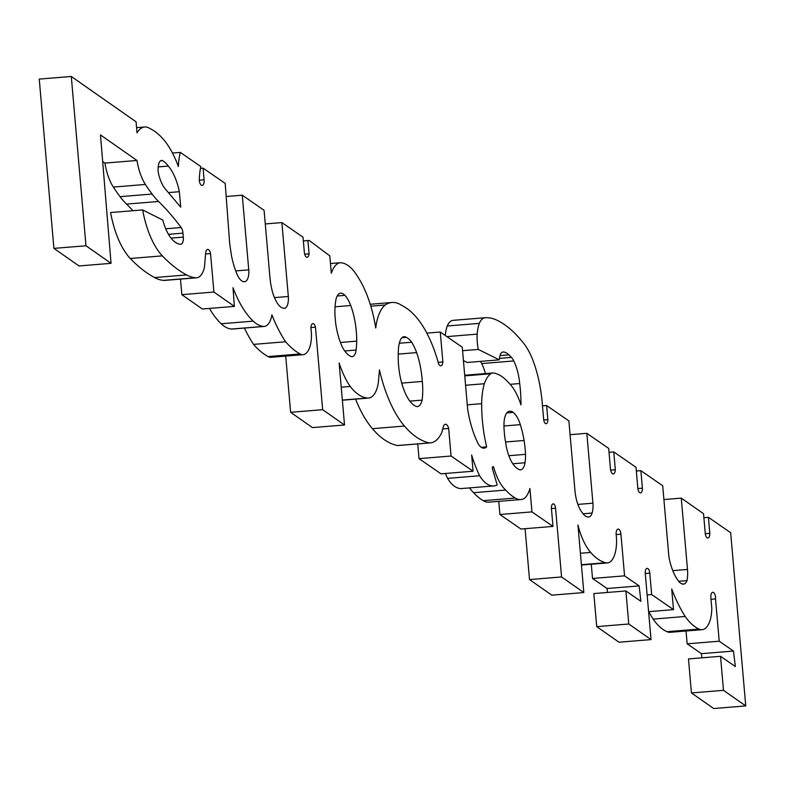 <?xml version="1.0" encoding="UTF-8"?>
<svg xmlns="http://www.w3.org/2000/svg" width="785" height="785" viewBox="0 0 785 785"><rect width="100%" height="100%" fill="white"/><g stroke="black" fill="none" stroke-linecap="round" stroke-linejoin="round"><path stroke-width="1.18" d="M416.639 352.602A51.319 23.138 85.3 0 0 411.713 342.231A30.615 13.806 85.3 0 0 406.287 337.344A14.316 6.457 85.3 0 0 404.059 336.696A14.316 6.457 85.3 0 0 400.595 339.552A20.263 9.135 85.3 0 0 398.329 351.974A46.354 20.901 85.3 0 0 406.954 396.592A38.671 17.437 85.3 0 0 415.707 406.208A14.012 6.319 85.3 0 0 417.404 406.561A14.012 6.319 85.3 0 0 422.094 400.114A38.328 17.28 85.3 0 0 422.301 381.441A56.304 25.385 85.3 0 0 416.639 352.602L398.25 354.104M411.713 342.231L399.329 343.241M422.301 381.441L401.704 383.119M422.094 400.114L409.868 401.115M406.287 337.344L401.979 337.697M356.724 341.151A50.691 22.853 85.3 0 0 350.718 305.512A33.735 15.209 85.3 0 0 345.007 295.366A24.188 10.911 85.3 0 0 340.396 293.109A15.347 6.918 85.3 0 0 336.225 298.359A33.147 14.944 85.3 0 0 335.175 317.65L335.646 323.135A47.806 21.558 85.3 0 0 340.847 343.575A32.705 14.748 85.3 0 0 345.233 351.66A34.373 15.504 85.3 0 0 351.072 356.478A11.432 5.152 85.3 0 0 351.788 356.665A10.804 4.877 85.3 0 0 352.19 356.665A10.804 4.877 85.3 0 0 356.096 350.031A45.049 20.312 85.3 0 0 356.724 341.151L340.425 342.476M345.007 295.366L337.226 296.004M350.718 305.512L335.048 306.788M525.518 454.338A55.176 24.875 85.3 0 0 524.095 440.483A64.998 29.31 85.3 0 0 520.337 424.646A26.768 12.069 85.3 0 0 513.223 412.4A20.41 9.204 85.3 0 0 509.71 411.232A20.41 9.204 85.3 0 0 507.787 411.87A15.455 6.967 85.3 0 0 504.078 422.055A25.915 11.687 85.3 0 0 504.235 431.25A38.867 17.525 85.3 0 0 505.628 442.259A32.44 14.621 85.3 0 0 512.654 463.552A33.814 15.249 85.3 0 0 519.238 469.607A12.521 5.642 85.3 0 0 520.553 469.832A12.521 5.642 85.3 0 0 524.988 462.757A25.463 11.481 85.3 0 0 525.518 454.338L508.808 455.702M513.223 412.4L506.796 412.93M524.095 440.483L505.579 441.994M179.363 191.707A45.03 20.302 85.3 0 0 168.314 166.077A37.857 17.074 85.3 0 0 162.475 160.631A7.202 3.248 85.3 0 0 161.543 160.425A7.202 3.248 85.3 0 0 160.964 160.591A10.755 4.847 85.3 0 0 159.119 162.681A15.386 6.937 85.3 0 0 158.433 165.36A10.804 4.877 85.3 0 0 158.766 174.702A29.202 13.168 85.3 0 0 165.282 188.92L180.707 207.201L179.363 191.707L168.392 192.6M168.314 166.077L158.207 166.911M610.642 470.146L615.322 469.764L613.772 451.924L636.017 467.301L637.822 488.093A5.053 2.276 -94.7 0 0 640.501 492.882A5.053 2.276 -94.7 0 0 642.395 488.182L637.881 488.545M613.772 451.924L609.013 452.317M615.322 469.764A5.387 2.433 -94.7 0 1 613.311 473.954A5.387 2.433 -94.7 0 1 610.455 468.851L608.679 448.412L586.837 433.32L570.077 434.684M543.74 420.014L547.861 419.681L546.635 405.531L568.88 420.907L574.954 490.596A27.74 12.511 -94.7 0 0 582.47 512.968A21.744 9.803 -94.7 0 0 588.671 517.011A10.804 4.877 -94.7 0 0 588.74 517.001A10.804 4.877 -94.7 0 0 592.096 513.047A14.523 6.545 -94.7 0 0 592.92 503.185L586.837 433.32M546.635 405.531L542.484 405.874M547.861 419.681A4.661 2.1 -94.7 0 1 546.115 423.714A4.661 2.1 -94.7 0 1 543.652 419.298L542.18 402.46A80.894 36.473 -94.7 0 0 532.73 359.785A63.242 28.515 -94.7 0 0 522.28 341.622A174.81 78.814 -94.7 0 0 496.66 320.074A102.197 46.079 -94.7 0 0 485.258 317.719A21.519 9.705 -94.7 0 0 485.169 317.719L453.112 320.339A21.519 9.705 -94.7 0 1 453.2 320.329L485.081 317.729M462.571 350.709L478.33 349.423A25.836 11.647 -94.7 0 1 477.211 334.135A26.513 11.952 -94.7 0 1 479.301 323.371A21.519 9.705 -94.7 0 1 485.169 317.719M479.301 323.371L447.254 325.991A21.519 9.705 -94.7 0 1 453.112 320.339M445.262 335.48A26.513 11.952 -94.7 0 1 447.254 325.991M478.33 349.423L499.26 359.844L467.212 362.464L463.425 360.58M499.26 359.844A25.611 11.549 -94.7 0 1 500.065 355.468A7.202 3.248 -94.7 0 1 501.311 352.926A11.755 5.299 -94.7 0 1 503.146 351.984A11.755 5.299 -94.7 0 1 503.715 352.004A31.086 14.012 -94.7 0 1 508.876 354.849A187.939 84.741 -94.7 0 1 511.408 357.391A15.68 7.065 -94.7 0 1 513.753 360.953L481.705 363.573A15.68 7.065 85.3 0 0 480.459 361.385M513.753 360.953A36.051 16.249 -94.7 0 1 519.699 383.541L510.181 384.316M485.415 373.572A36.051 16.249 85.3 0 0 481.705 363.573M519.699 383.541A72.907 32.872 -94.7 0 1 520.955 404.883A53.341 24.05 -94.7 0 0 509.298 383.374A180.138 81.218 -94.7 0 1 507.542 381.52A76.4 34.442 -94.7 0 0 493.765 373.022A18.016 8.125 -94.7 0 0 492.794 372.973L464.71 375.259M481.225 447.303L486.661 446.861A84.221 37.974 -94.7 0 1 481.666 403.676A43.675 19.694 -94.7 0 1 484.335 383.737A34.609 15.602 -94.7 0 1 490.743 373.758A18.016 8.125 -94.7 0 1 492.794 372.973M484.335 383.737L465.584 385.268M481.666 403.676L467.291 404.854M486.661 446.861A17.388 7.84 -94.7 0 1 484.031 448.166A17.388 7.84 -94.7 0 1 477.584 442.554A70.778 31.91 -94.7 0 1 467.664 409.23L462.267 347.235L440.267 332.026L426.844 333.125M438.167 362.307L442.868 361.924L440.267 332.026M442.868 361.924A5.554 2.502 -94.7 0 1 440.817 365.8A5.554 2.502 -94.7 0 1 438.246 362.611A94.671 42.684 -94.7 0 0 436.803 357.675A103.777 46.786 -94.7 0 0 411.291 312.008A111.745 50.387 -94.7 0 0 401.881 305.502A61.73 27.828 -94.7 0 0 391.96 302.48L370.216 304.256M304.688 254.222L309.084 253.869L307.926 240.583L309.221 240.445L329.788 255.89L331.309 273.288A30.37 13.688 -94.7 0 1 340.013 262.749A55.47 25.012 -94.7 0 1 356.851 275.368A88.587 39.947 -94.7 0 1 368.136 298.094A87.282 39.358 -94.7 0 1 375.74 327.993A40.496 18.261 -94.7 0 1 385.219 304.982A61.73 27.828 -94.7 0 1 391.96 302.48M385.219 304.982L370.795 306.16M340.013 262.749L330.456 263.534M309.221 240.445L303.353 240.916M307.926 240.583L303.353 240.956M309.084 253.869A5.309 2.394 -94.7 0 1 307.151 257.284A5.309 2.394 -94.7 0 1 304.335 252.25L303.03 237.188L281.884 222.587L265.281 223.941M283.63 308.25L285.455 308.103A11.657 5.26 -94.7 0 0 288.321 296.485L281.884 222.587M285.455 308.103A22.52 10.156 -94.7 0 1 284.553 308.269A22.52 10.156 -94.7 0 1 278.302 304.531A32.332 14.581 -94.7 0 1 272.807 293.099A41.438 18.683 -94.7 0 1 269.903 277.056L264.084 210.282L242.251 195.19L226.178 196.505M204.12 179.794L199.282 180.187A5.377 2.424 -94.7 0 0 202.147 185.417A5.377 2.424 -94.7 0 0 204.12 179.794L203.099 168.137L225.197 183.405L229.662 243.164A238.395 107.486 -94.7 0 0 231.585 256.283A56.049 25.267 -94.7 0 0 237.305 274.799A18.889 8.517 -94.7 0 0 244.429 281.746A11.353 5.122 -94.7 0 0 244.586 281.736A11.353 5.122 -94.7 0 0 248.757 269.863L242.251 195.19M203.099 168.137L200.45 168.353M199.282 180.187A44.176 19.919 -94.7 0 1 200.793 166.548L180.324 152.398L172.474 153.046M85.967 245.764L111.048 263.328L79 265.948L53.91 248.384L85.967 245.764L71.298 76.469L136.07 121.812L137.022 132.842A33.775 15.229 -94.7 0 1 144.685 126.993A33.775 15.229 -94.7 0 1 149.964 128.544A104.052 46.914 -94.7 0 1 162.927 138.817A85.32 38.475 -94.7 0 1 178.362 166.528A41.556 18.732 -94.7 0 1 180.324 152.398M71.298 76.469L39.25 79.089L53.91 248.384M111.048 263.328L100.48 134.922L136.973 160.474L104.915 163.094L102.668 161.514M213.903 292.04L181.845 294.65L202.344 309.005L234.391 306.385L213.903 292.04L210.547 253.584A5.632 2.541 -94.7 0 0 207.721 249.434A5.632 2.541 -94.7 0 0 205.65 253.27L204.453 267.283A23.452 10.578 -94.7 0 1 196.672 277.802A23.452 10.578 -94.7 0 1 195.543 277.762A89.745 40.467 -94.7 0 1 186.614 274.936A243.095 109.606 -94.7 0 1 162.338 255.861A72.171 32.538 -94.7 0 1 142.654 209.929L162.829 220.065A40.212 18.133 -94.7 0 0 180.609 244.263L180.609 244.263A1814.214 817.99 -94.7 0 1 180.619 244.263A6.829 3.081 -94.7 0 0 180.815 244.253A6.829 3.081 -94.7 0 0 183.317 237.119L182.974 233.145A7.202 3.248 -94.7 0 0 181.158 227.513A360.472 162.524 -94.7 0 0 158.58 201.48A108.085 48.729 -94.7 0 1 152.094 194.042A209.88 94.632 -94.7 0 1 145.392 184.455A41.811 18.85 -94.7 0 1 136.973 160.474M132.999 210.714A360.472 162.524 85.3 0 0 126.532 204.09A108.085 48.729 -94.7 0 1 120.046 196.662A209.88 94.632 -94.7 0 1 113.344 187.075A41.811 18.85 -94.7 0 1 104.915 163.094M142.654 209.929L110.597 212.539A72.171 32.538 -94.7 0 0 130.281 258.481A243.095 109.606 -94.7 0 0 154.566 277.556A89.745 40.467 -94.7 0 0 163.496 280.373L195.543 277.762M196.672 277.802L164.614 280.412A23.452 10.578 -94.7 0 1 163.496 280.373M210.547 253.584L205.591 253.987M181.845 294.65L180.491 279.117M234.391 306.385L232.998 287.693A97.742 44.068 -94.7 0 0 253.221 321.143L221.174 323.763A97.742 44.068 -94.7 0 1 209.428 308.426M322.664 409.691L344.527 424.989L312.479 427.609L290.617 412.302L322.664 409.691L315.472 327.168A5.289 2.384 -94.7 0 0 312.901 323.626A5.289 2.384 -94.7 0 0 310.919 327.796L311.439 333.743A22.991 10.372 -94.7 0 1 310.114 346.048A22.206 10.009 -94.7 0 1 303.088 354.683A22.206 10.009 -94.7 0 1 300.086 353.957A125.865 56.746 -94.7 0 1 285.612 341.76A125.571 56.618 -94.7 0 1 271.914 314.854A21.951 9.901 -94.7 0 1 264.27 326.442A21.951 9.901 -94.7 0 1 263.417 326.432A59.474 26.818 -94.7 0 1 253.221 321.143M264.27 326.442L232.223 329.062A21.951 9.901 -94.7 0 1 231.369 329.052A59.474 26.818 -94.7 0 1 221.174 323.763M285.612 341.76L253.565 344.379A125.571 56.618 -94.7 0 1 244.429 328.061M303.088 354.683L271.031 357.303A22.206 10.009 -94.7 0 1 268.038 356.576A125.865 56.746 -94.7 0 1 253.565 344.379M315.472 327.168L310.938 327.541M290.617 412.302L285.72 356.105M344.527 424.989L339.12 362.955A74.34 33.519 -94.7 0 0 350.247 386.485L341.23 387.221M451.071 456.026L419.023 458.646L441.023 473.836L473.07 471.216L451.071 456.026L448.667 428.473A6.869 3.101 -94.7 0 0 445.409 424.243A6.869 3.101 -94.7 0 0 443.113 427.423A47.826 21.568 -94.7 0 1 441.651 432.82A43.695 19.703 -94.7 0 1 430.386 442.887A43.695 19.703 -94.7 0 1 429.493 442.917A129.77 58.512 -94.7 0 1 404.452 426.059A107.751 48.582 -94.7 0 1 379.449 369.931L378.576 380.215A25.218 11.373 -94.7 0 1 375.044 393.01A29.035 13.09 -94.7 0 1 368.42 398.083A29.035 13.09 -94.7 0 1 367.115 398.044A73.162 32.99 -94.7 0 1 350.247 386.485M429.493 442.917L397.445 445.537A129.77 58.512 -94.7 0 1 372.404 428.679A107.751 48.582 -94.7 0 1 355.576 399.133M430.386 442.887L398.338 445.507A43.695 19.703 -94.7 0 1 397.445 445.537M448.667 428.473L442.75 428.953M419.023 458.646L417.738 443.927M473.07 471.216L471.657 455.015A94.642 42.675 -94.7 0 0 479.615 475.739L447.568 478.359A94.642 42.675 -94.7 0 1 445.34 473.483M531.955 511.889L499.908 514.509L520.936 529.031L552.983 526.411L531.955 511.889L529.914 488.466A28.417 12.815 -94.7 0 1 524.282 498.446A37.621 16.966 -94.7 0 1 520.828 499.545A37.621 16.966 -94.7 0 1 515.303 498.043A94.102 42.429 -94.7 0 1 505.668 490.066A46.639 21.028 -94.7 0 1 493.804 467.595A1.707 0.765 -94.7 0 0 493.019 466.624A1.707 0.765 -94.7 0 0 492.48 468.949L497.19 484.953A43.989 19.831 -94.7 0 1 493.765 485.925A43.989 19.831 -94.7 0 1 479.615 475.739M493.765 485.925L461.708 488.535A43.989 19.831 -94.7 0 1 447.568 478.359M505.668 490.066L473.62 492.686A46.639 21.028 -94.7 0 1 469.567 487.897M515.303 498.043L483.256 500.663A94.102 42.429 -94.7 0 1 473.62 492.686M520.828 499.545L488.78 502.164A37.621 16.966 -94.7 0 1 483.256 500.663M499.908 514.509L498.76 501.35M552.983 526.411L551.384 508.072A4.641 2.09 -94.7 0 1 553.131 503.872A4.641 2.09 -94.7 0 1 555.584 508.278L551.433 508.611M561.569 576.955L529.522 579.575L551.786 595.167L583.834 592.547L561.569 576.955L555.584 508.278M529.522 579.575L525.087 528.688M583.834 592.547L577.946 524.939A55.813 25.169 -94.7 0 0 590.654 552.424L580.409 553.258M628.765 624.006L596.718 626.626L618.982 642.208L651.03 639.598L628.765 624.006L625.89 590.948L640.894 601.32L639.118 585.895L624.566 575.847L620.935 534.143A5.328 2.404 -94.7 0 0 618.119 529.1A5.328 2.404 -94.7 0 0 616.117 533.829L616.362 536.577A25.679 11.579 -94.7 0 1 614.724 554.544A23.874 10.764 -94.7 0 1 607.443 562.923A23.874 10.764 -94.7 0 1 605.559 562.717A83.573 37.68 -94.7 0 1 590.654 552.424M605.559 562.717L581.41 564.69M624.566 575.847L592.518 578.466L591.282 564.248M639.118 585.895L607.07 588.514L592.518 578.466M607.521 592.449L607.07 588.514M625.89 590.948L593.833 593.568L596.718 626.626M651.03 639.598L645.211 572.805A5.073 2.286 -94.7 0 1 647.115 568.35A5.073 2.286 -94.7 0 1 649.803 573.158L645.27 573.531M648.596 611.682L673.51 609.641L651.668 594.559L649.803 573.158M651.668 594.559L647.134 594.932M673.51 609.641L671.705 588.976A128.151 57.776 -94.7 0 0 685.207 616.48L653.159 619.1A128.151 57.776 -94.7 0 1 648.773 611.662M723.485 690.329L691.438 692.939L713.702 708.531L745.75 705.911L723.485 690.329L720.522 656.309L735.349 666.543L733.455 651.05L719.207 641.208L715.518 598.935A5.181 2.335 -94.7 0 0 712.76 592.312A5.181 2.335 -94.7 0 0 710.857 597.728L711.799 608.493A25.738 11.608 -94.7 0 1 702.143 629.678A25.738 11.608 -94.7 0 1 699.101 629.07A73.986 33.353 -94.7 0 1 685.207 616.48M699.101 629.07L667.054 631.68A73.986 33.353 -94.7 0 1 653.159 619.1M702.143 629.678L670.086 632.298A25.738 11.608 -94.7 0 1 667.054 631.68M715.518 598.935L710.994 599.308M719.207 641.208L687.16 643.828L686.041 630.993M733.455 651.05L701.407 653.669L687.16 643.828M701.918 657.83L701.407 653.669M720.522 656.309L688.474 658.929L691.438 692.939M745.75 705.911L730.658 532.701L708.413 517.325L703.88 517.698M705.283 533.721L709.807 533.349L708.413 517.325M709.807 533.349A5.053 2.276 -94.7 0 1 707.913 538.049A5.053 2.276 -94.7 0 1 705.234 533.26L703.537 513.714L681.272 498.122L663.914 499.545M678.652 581.292L687.022 580.615A20.812 9.381 -94.7 0 0 687.483 569.439L681.272 498.122M687.022 580.615A13.787 6.211 -94.7 0 1 684.667 583.873L682.567 584.04M684.667 583.873A18.84 8.498 -94.7 0 1 683.627 584.099A18.84 8.498 -94.7 0 1 678.525 581.135A41.536 18.722 -94.7 0 1 668.898 556.82L662.707 485.748L640.864 470.657L636.341 471.029M642.395 488.182L640.864 470.657M356.096 350.031L344.713 350.964M520.337 424.646L503.96 425.98M524.988 462.757L512.791 463.758M162.475 160.631L160.64 160.778M592.92 503.185L577.888 504.412M592.096 513.047L583.088 513.783M477.211 334.135L446.9 336.608M503.715 352.004L502.586 352.092M508.876 354.849L500.045 355.566M511.408 357.391L499.476 358.362M490.743 373.758L464.759 375.878M288.321 296.485L274.456 297.613M248.757 269.863L235.745 270.923M145.392 184.455L113.344 187.075M152.094 194.042L120.046 196.662M158.58 201.48L126.532 204.09M181.158 227.513L165.723 228.778M182.974 233.145L168.461 234.332M183.317 237.119L171.012 238.12M162.338 255.861L130.281 258.481M186.614 274.936L154.566 277.556M263.417 326.432L231.369 329.052M300.086 353.957L268.038 356.576M367.115 398.044L342.358 400.075M404.452 426.059L372.404 428.679M493.804 467.595L492.401 467.703M620.935 534.143L616.176 534.536M687.483 569.439L672.784 570.636M144.685 126.993L136.57 127.661M368.42 398.083L342.368 400.213M607.443 562.923L581.44 565.053"/></g></svg>
